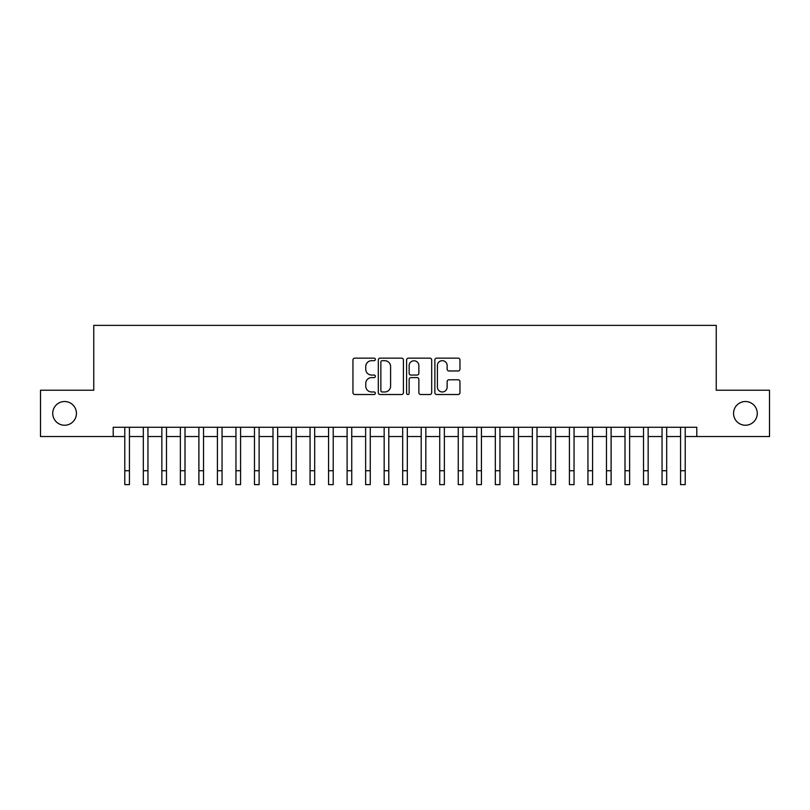 <?xml version="1.0" encoding="UTF-8"?>
<svg xmlns="http://www.w3.org/2000/svg" width="810" height="810" viewBox="0 0 810 810"><rect width="100%" height="100%" fill="white"/><g stroke="black" fill="none" stroke-linecap="round" stroke-linejoin="round"><path stroke-width="1.21" d="M375.364 359.417A1.276 1.276 0 0 0 374.088 358.142L354.77 358.142A1.823 1.823 0 0 0 352.947 359.964L352.947 392.698A1.823 1.823 0 0 0 354.77 394.51L374.088 394.51A1.276 1.276 0 0 0 375.364 393.245A1.276 1.276 0 0 0 374.088 391.969L371.587 391.969A5.822 5.822 0 0 1 365.766 386.147L365.766 383.424A5.822 5.822 0 0 1 371.587 377.602L374.088 377.602A1.276 1.276 0 0 0 375.364 376.326A1.276 1.276 0 0 0 374.088 375.06L371.587 375.06A5.822 5.822 0 0 1 365.766 369.238L365.766 366.515A5.822 5.822 0 0 1 371.587 360.693L374.088 360.693A1.276 1.276 0 0 0 375.364 359.417M733.556 413.383A11.856 11.856 0 0 0 745.413 425.24A11.856 11.856 0 0 0 757.269 413.383A11.856 11.856 0 0 0 745.413 401.527A11.856 11.856 0 0 0 733.556 413.383M52.731 413.383A11.856 11.856 0 0 0 64.587 425.24A11.856 11.856 0 0 0 76.444 413.383A11.856 11.856 0 0 0 64.587 401.527A11.856 11.856 0 0 0 52.731 413.383M458.146 370.97A1.823 1.823 0 0 0 459.958 369.147L459.958 359.964A1.823 1.823 0 0 0 458.146 358.142L436.691 358.142A1.823 1.823 0 0 0 434.869 359.964L434.869 392.698A1.823 1.823 0 0 0 436.691 394.51L458.146 394.51A1.823 1.823 0 0 0 459.958 392.698L459.958 381.601A1.823 1.823 0 0 0 458.146 379.789L448.963 379.789A1.823 1.823 0 0 0 447.14 381.601L447.14 387.109A4.86 4.86 0 0 1 442.28 391.969A4.86 4.86 0 0 1 437.41 387.109L437.41 365.553A4.86 4.86 0 0 1 442.28 360.693A4.86 4.86 0 0 1 447.14 365.553L447.14 369.147A1.823 1.823 0 0 0 448.963 370.97L458.146 370.97M113.218 436.539L40.5 436.539L40.5 390.228L93.757 390.228L93.757 325.387L716.242 325.387L716.242 390.228L769.5 390.228L769.5 436.539L696.782 436.539L696.782 427.275L113.218 427.275L113.218 436.539L124.791 436.539M403.41 359.964A1.823 1.823 0 0 0 401.588 358.142L380.133 358.142A1.823 1.823 0 0 0 378.31 359.964L378.31 392.698A1.823 1.823 0 0 0 380.133 394.51L401.588 394.51A1.823 1.823 0 0 0 403.41 392.698L403.41 359.964M408.412 358.142L429.867 358.142A1.823 1.823 0 0 1 431.69 359.964L431.69 392.698A1.823 1.823 0 0 1 429.867 394.51L420.684 394.51A1.823 1.823 0 0 1 418.861 392.698L418.861 379.424A1.823 1.823 0 0 0 417.049 377.602L410.953 377.602A1.823 1.823 0 0 0 409.141 379.424L409.141 393.245A1.276 1.276 0 0 1 407.865 394.51A1.276 1.276 0 0 1 406.59 393.245L406.59 359.964A1.823 1.823 0 0 1 408.412 358.142M129.428 436.539L143.319 436.539M147.946 436.539L161.848 436.539M166.475 436.539L180.367 436.539M185.004 436.539L198.895 436.539M203.533 436.539L217.424 436.539M222.051 436.539L235.953 436.539M240.58 436.539L254.472 436.539M259.109 436.539L273 436.539M277.638 436.539L291.529 436.539M296.156 436.539L310.058 436.539M314.685 436.539L328.576 436.539M333.214 436.539L347.105 436.539M351.742 436.539L365.634 436.539M370.261 436.539L384.163 436.539M388.79 436.539L402.681 436.539M407.319 436.539L421.21 436.539M425.837 436.539L439.739 436.539M444.366 436.539L458.257 436.539M462.895 436.539L476.786 436.539M481.423 436.539L495.315 436.539M499.942 436.539L513.844 436.539M518.471 436.539L532.362 436.539M537 436.539L550.891 436.539M555.528 436.539L569.42 436.539M574.047 436.539L587.949 436.539M592.576 436.539L606.467 436.539M611.104 436.539L624.996 436.539M629.633 436.539L643.525 436.539M648.152 436.539L662.053 436.539M666.681 436.539L680.572 436.539M685.209 436.539L696.782 436.539M382.138 360.693A1.276 1.276 0 0 0 380.862 361.969L380.862 390.693A1.276 1.276 0 0 0 382.138 391.969L384.77 391.969A5.822 5.822 0 0 0 390.592 386.147L390.592 366.515A5.822 5.822 0 0 0 384.77 360.693L382.138 360.693M418.861 365.644A4.86 4.86 0 0 0 414.001 360.784A4.86 4.86 0 0 0 409.141 365.644L409.141 373.238A1.823 1.823 0 0 0 410.953 375.06L417.049 375.06A1.823 1.823 0 0 0 418.861 373.238L418.861 365.644M124.791 470.721L129.428 470.721L129.428 484.613L124.791 484.613L124.791 427.275M129.428 470.721L129.428 427.275M143.319 470.721L147.946 470.721L147.946 484.613L143.319 484.613L143.319 427.275M147.946 470.721L147.946 427.275M161.848 470.721L166.475 470.721L166.475 484.613L161.848 484.613L161.848 427.275M166.475 470.721L166.475 427.275M180.367 470.721L185.004 470.721L185.004 484.613L180.367 484.613L180.367 427.275M185.004 470.721L185.004 427.275M198.895 470.721L203.533 470.721L203.533 484.613L198.895 484.613L198.895 427.275M203.533 470.721L203.533 427.275M217.424 470.721L222.051 470.721L222.051 484.613L217.424 484.613L217.424 427.275M222.051 470.721L222.051 427.275M235.953 470.721L240.58 470.721L240.58 484.613L235.953 484.613L235.953 427.275M240.58 470.721L240.58 427.275M254.472 470.721L259.109 470.721L259.109 484.613L254.472 484.613L254.472 427.275M259.109 470.721L259.109 427.275M273 470.721L277.638 470.721L277.638 484.613L273 484.613L273 427.275M277.638 470.721L277.638 427.275M291.529 470.721L296.156 470.721L296.156 484.613L291.529 484.613L291.529 427.275M296.156 470.721L296.156 427.275M310.058 470.721L314.685 470.721L314.685 484.613L310.058 484.613L310.058 427.275M314.685 470.721L314.685 427.275M328.576 470.721L333.214 470.721L333.214 484.613L328.576 484.613L328.576 427.275M333.214 470.721L333.214 427.275M347.105 470.721L351.742 470.721L351.742 484.613L347.105 484.613L347.105 427.275M351.742 470.721L351.742 427.275M365.634 470.721L370.261 470.721L370.261 484.613L365.634 484.613L365.634 427.275M370.261 470.721L370.261 427.275M384.163 470.721L388.79 470.721L388.79 484.613L384.163 484.613L384.163 427.275M388.79 470.721L388.79 427.275M402.681 470.721L407.319 470.721L407.319 484.613L402.681 484.613L402.681 427.275M407.319 470.721L407.319 427.275M421.21 470.721L425.837 470.721L425.837 484.613L421.21 484.613L421.21 427.275M425.837 470.721L425.837 427.275M439.739 470.721L444.366 470.721L444.366 484.613L439.739 484.613L439.739 427.275M444.366 470.721L444.366 427.275M458.257 470.721L462.895 470.721L462.895 484.613L458.257 484.613L458.257 427.275M462.895 470.721L462.895 427.275M476.786 470.721L481.423 470.721L481.423 484.613L476.786 484.613L476.786 427.275M481.423 470.721L481.423 427.275M495.315 470.721L499.942 470.721L499.942 484.613L495.315 484.613L495.315 427.275M499.942 470.721L499.942 427.275M513.844 470.721L518.471 470.721L518.471 484.613L513.844 484.613L513.844 427.275M518.471 470.721L518.471 427.275M532.362 470.721L537 470.721L537 484.613L532.362 484.613L532.362 427.275M537 470.721L537 427.275M550.891 470.721L555.528 470.721L555.528 484.613L550.891 484.613L550.891 427.275M555.528 470.721L555.528 427.275M569.42 470.721L574.047 470.721L574.047 484.613L569.42 484.613L569.42 427.275M574.047 470.721L574.047 427.275M587.949 470.721L592.576 470.721L592.576 484.613L587.949 484.613L587.949 427.275M592.576 470.721L592.576 427.275M606.467 470.721L611.104 470.721L611.104 484.613L606.467 484.613L606.467 427.275M611.104 470.721L611.104 427.275M624.996 470.721L629.633 470.721L629.633 484.613L624.996 484.613L624.996 427.275M629.633 470.721L629.633 427.275M643.525 470.721L648.152 470.721L648.152 484.613L643.525 484.613L643.525 427.275M648.152 470.721L648.152 427.275M662.053 470.721L666.681 470.721L666.681 484.613L662.053 484.613L662.053 427.275M666.681 470.721L666.681 427.275M680.572 470.721L685.209 470.721L685.209 484.613L680.572 484.613L680.572 427.275M685.209 470.721L685.209 427.275"/></g></svg>
